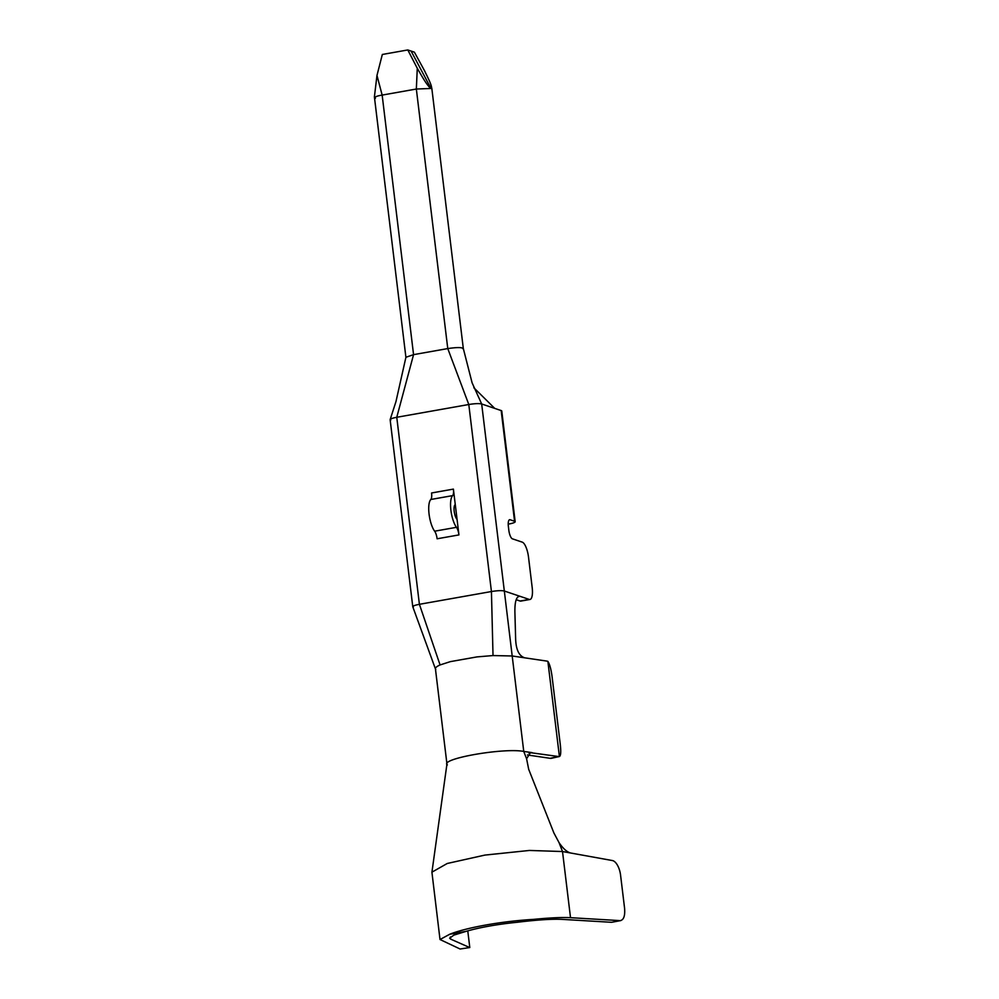 <?xml version="1.0" encoding="UTF-8"?>
<svg xmlns="http://www.w3.org/2000/svg" width="999" height="999" viewBox="0 0 999 999"><rect width="100%" height="100%" fill="white"/><g stroke="black" fill="none" stroke-linecap="round" stroke-linejoin="round"><path stroke-width="1.5" d="M430.994 88.461C427.247 86.139 421.128 74.888 417.282 68.282L407.792 49.95L414.385 52.173L424.525 70.717C427.584 77.098 433.366 88.199 430.994 88.461L416.346 89.023L382.155 95.092C376.361 96.041 374.113 97.115 375.412 98.327M405.906 357.33L374.4 96.891L376.973 75.437L382.33 54.47L407.792 49.95M435.477 669.03L412.774 606.755L390.134 419.655L395.966 401.586L405.919 357.267L413.561 354.645L396.765 417.282L419.405 604.308L491.433 591.533C497.377 590.584 501.673 590.409 504.308 591.008L529.208 599.412A13.636 4.333 79.9 0 0 529.97 599.475A13.636 4.333 79.9 0 0 532.192 587.599L528.508 557.067A13.636 4.333 79.9 0 0 522.277 542.157L512.4 538.823A7.792 2.473 -100.1 0 1 508.841 530.294L508.379 526.485A7.792 2.473 -100.1 0 1 509.652 519.692A7.792 2.473 -100.1 0 1 510.089 519.742L514.572 521.253A10.127 1.648 -6.9 0 1 515.172 521.715A10.127 1.648 -6.9 0 1 508.528 524.088L508.229 524.138M413.361 607.142C411.85 606.343 413.861 605.394 419.405 604.308L440.072 664.947L450.337 661.638L476.973 656.905L493.019 655.556L512.2 655.981L524.737 657.829C519.03 656.018 515.996 649.687 515.634 638.848L514.885 611.688C514.797 601.248 516.495 596.116 519.992 596.291L518.081 596.628M435.801 669.542C434.665 668.244 436.088 666.708 440.072 664.947M390.734 420.117C389.21 419.318 391.221 418.369 396.765 417.282L468.793 404.508C474.75 403.546 479.045 403.371 481.68 403.983L501.173 410.564A10.127 1.648 -6.9 0 1 501.773 411.026L515.172 521.715M453.396 489.11A7.792 2.473 -100.1 0 1 452.634 495.616L430.806 499.488A7.792 2.473 79.9 0 0 431.568 492.982L453.396 489.11L457.067 519.405L458.941 534.915L437.112 538.786A7.792 2.473 -100.1 0 0 434.64 531.193L456.468 527.322A7.792 2.473 -100.1 0 1 458.941 534.915M463.099 348.951C462.924 347.265 457.804 347.14 447.764 348.576L468.793 404.508L491.433 591.533L493.019 655.556M417.282 68.282L416.346 89.023L447.764 348.576L413.561 354.645L382.155 95.092L376.973 75.437M457.067 519.405A7.792 2.473 -100.1 0 1 454.195 511.351A7.792 2.473 -100.1 0 1 455.269 504.62M452.634 495.616A17.532 5.569 79.9 0 0 450.899 510.239A17.532 5.569 79.9 0 0 456.468 527.322M430.806 499.488A17.532 5.569 79.9 0 0 429.071 514.11A17.532 5.569 79.9 0 0 434.64 531.193M518.993 596.216L519.992 596.291M473.876 387.774L494.717 408.379M529.97 599.475L520.879 601.086A13.636 4.333 -100.1 0 1 520.104 601.023L516.183 599.7M450.387 936.975L450.649 939.122L449.65 938.173L453.858 935.126L466.183 931.33A60.39 9.815 -6.9 0 1 517.107 922.289L533.553 919.38C549.737 917.794 562.05 917.232 570.516 917.681L620.067 920.628C623.663 920.104 625.174 916.033 624.6 908.403L620.566 875.099A13.636 6.269 78.2 0 0 612.412 860.551L570.666 853.009C567.02 852.085 563.174 848.663 559.103 842.731L553.958 833.091L528.696 769.342L526.585 758.753L530.407 752.659L558.391 756.505A13.636 6.881 77.6 0 0 559.403 756.518L547.877 661.375C549.65 664.023 551.023 668.993 552.035 676.286L560.339 744.992C561.088 752.097 560.764 755.943 559.403 756.518L551.498 758.266A13.636 6.881 -102.4 0 1 550.174 758.316L527.447 754.969M547.877 661.375A13.636 6.881 77.6 0 0 546.84 661.088L524.737 657.829M529.058 753.171L532.08 752.634L523.751 751.41C503.009 747.577 438.911 758.965 447.352 764.959M611.588 922.302L620.816 920.579L611.588 922.302L562.037 919.367C551.96 918.88 536.987 919.867 517.107 922.289M570.666 853.009L562.512 851.535L570.516 917.681M460.102 949.013L469.792 947.539L460.102 949.013L440.01 939.522L449.725 934.252L466.183 931.33M469.792 947.539L467.769 930.881M450.649 939.122L469.592 947.502M449.725 934.252A70.13 11.401 -6.9 0 1 533.553 919.38M440.01 939.522L431.918 872.177L447.24 863.486L484.915 855.082L529.433 850.449L562.512 851.535L559.103 842.731M431.78 88.024L463.311 348.501L472.115 382.879L481.68 403.983L523.751 751.41L526.585 758.753M411.089 51.061L430.994 88.424M514.572 521.253L501.173 410.564M510.089 519.742L509.253 519.88M520.104 601.023L529.208 599.412M558.391 756.505L550.174 758.316M435.427 668.781L446.953 764.048M446.965 763.91L431.93 872.177"/></g></svg>
